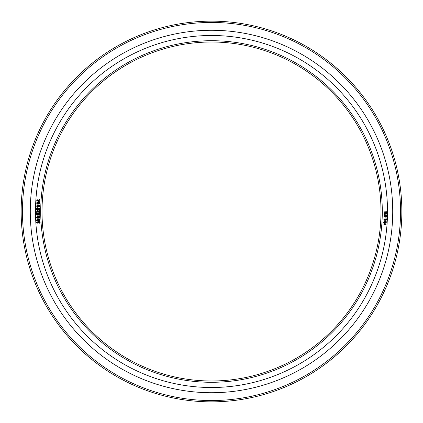<?xml version="1.0" encoding="UTF-8"?>
<svg xmlns="http://www.w3.org/2000/svg" width="423" height="423" viewBox="0 0 423 423"><rect width="100%" height="100%" fill="white"/><g stroke="black" fill="none" stroke-linecap="round" stroke-linejoin="round"><path stroke-width="0.63" d="M380.991 211.5A169.491 169.491 0 0 0 211.5 42.009A169.491 169.491 0 0 0 42.009 211.5A169.491 169.491 0 0 0 211.5 380.991A169.491 169.491 0 0 0 380.991 211.5A169.491 169.491 0 0 1 211.5 380.991A169.491 169.491 0 0 1 42.009 211.5M21.15 211.5A190.35 190.35 0 0 1 211.5 21.15A190.35 190.35 0 0 1 401.85 211.5A190.35 190.35 0 0 1 211.5 401.85A190.35 190.35 0 0 1 21.15 211.5A190.35 190.35 0 0 0 211.5 401.85A190.35 190.35 0 0 0 401.85 211.5M30.276 211.5A181.224 181.224 0 0 0 211.5 392.724A181.224 181.224 0 0 0 392.724 211.5A181.224 181.224 0 0 0 211.5 30.276A181.224 181.224 0 0 0 30.276 211.5M387.51 211.5A176.01 176.01 0 0 0 211.5 35.49A176.01 176.01 0 0 0 35.49 211.5A176.01 176.01 0 0 0 211.5 387.51A176.01 176.01 0 0 0 387.51 211.5M38.578 216.327L39.048 216.1L38.578 216.327M38.255 218.025L36.357 217.443L37.171 217.517L37.203 217.073L37.816 217.782L37.747 217.11L37.88 217.417L38.424 217.422L38.493 217.057L38.562 217.422L39.334 217.417L38.969 217.004L39.635 217.512L38.583 217.528L38.583 217.898L37.906 217.533L38.255 218.025M39.482 217.232L39.424 216.597L38.25 216.608L38.223 216.999L38.107 216.602L37.213 216.613L37.129 216.962L36.938 216.1L37.192 216.497L38.086 216.491L38.091 216.01L38.223 216.491L39.408 216.481L39.476 215.788L39.482 217.232M37.51 215.164L36.214 214.879L37.245 214.752L37.15 214.361L39.794 214.821L37.393 214.852L38.71 215.127L37.51 215.164M385.993 214.138L385.39 213.874L384.216 214.128L384.459 214.35L384.063 214.07L385.353 213.287L383.947 213.234L386.574 213.113L385.993 214.138M386.527 212.61L386.421 211.897L385.512 211.891L385.538 212.674L385.369 211.891L384.248 211.886L384.264 212.769L384.079 211.87L386.601 211.712L386.527 212.61M38.091 206.916L37.473 206.683L38.091 206.916M36.727 206.757L36.923 205.996L36.293 206.133L36.917 205.943L36.917 205.081L37.372 205.393L37.002 205.314L37.124 206.773L37.525 206.921L36.727 206.757M38.863 206.149L39.461 206.07L38.89 205.393L39.714 205.615L39.714 206.699L38.742 206.752L39.513 206.614L39.466 206.17L38.863 206.149M37.652 206.112L37.176 206.297L37.652 206.112M37.573 200.37L38.234 200.137L37.462 199.793L38.324 200.116L39.556 199.471L39.55 199.931L37.573 200.37M37.562 203.363L37.71 202.929L36.394 202.913L37.705 202.834L37.663 202.273L39.64 202.569L39.482 203.426L37.562 203.363M384.956 223.08L383.709 222.45L385.104 222.054L386.352 222.683L384.956 223.08M37.922 200.941L39.598 201.903L37.97 201.099L37.922 201.681L37.848 200.687L37.224 200.872L37.525 200.655L36.938 200.227L36.907 201.253L36.695 200.058L37.605 200.634L38.313 200.291L38.742 200.581L38.773 200.216L38.863 200.592L40.074 200.835L39.529 201.137L39.704 200.803L38.99 200.703L38.847 201.115L38.757 200.692L37.922 200.941M384.491 223.503L385.147 223.867L385.818 223.693L386.241 224.158L385.586 224.539L384.095 224.518L383.603 223.989L384.491 223.503M385.041 221.594L383.788 220.97L385.184 220.573L386.437 221.197L385.041 221.594M385.501 219.4L386.336 219.86L386.411 219.098L386.389 220.045L385.517 219.595L384.687 220.039L383.873 219.516L384.692 219.056L384.026 219.511L384.914 219.918L385.501 219.4M37.351 209.131L36.621 209.052L36.864 208.46L36.14 208.476L36.843 208.359L36.891 207.809L36.965 208.359L37.235 207.968L37.626 208.375L37.663 207.661L37.858 208.93L37.631 208.476L37.361 208.867L36.986 208.46L36.944 208.962L37.351 209.131M36.859 209.723L37.404 209.591L36.859 209.723M37.97 209.396L38.89 210.009L37.684 209.417L37.652 209.961L37.562 209.39L36.151 209.417L37.541 209.306L37.547 208.957L37.663 209.306L38.297 208.988L37.89 209.306L39.714 209.411L37.97 209.396M38.197 205.176L37.599 205.499L38.197 205.176M39.032 211.775L37.631 211.347L37.605 211.828L37.499 211.331L36.246 211.289L37.483 211.22L37.457 210.564L37.922 211.273L38.932 210.68L38.017 211.289L39.032 211.775M36.648 212.372L37.213 212.05L36.648 212.372M38.345 212.182L37.874 212.055L37.906 212.637L37.626 211.939L39.122 212.14L39.519 210.3L39.767 210.813L39.26 212.579L39.106 212.203L38.345 212.182M38.028 207.957L39.741 208.201L38.118 208.127L38.202 208.745L38.451 208.243L38.884 208.756L38.863 208.227L39.006 208.756L39.804 208.819L37.922 208.851L38.028 207.957M38.773 207.096L38.091 206.287L37.451 206.572L38.012 206.207L37.124 205.647L38.096 206.133L38.176 205.626L37.8 205.62L38.504 205.509L38.176 206.213L38.773 207.096M38.916 204.341L38.736 203.897L38.229 203.875L38.165 204.341L37.261 203.976L37.171 204.335L37.134 203.939L36.357 203.796L37.113 203.828L37.134 203.368L37.245 203.87L38.149 204.161L37.483 203.854L38.081 203.775L38.096 203.437L38.699 203.801L38.636 203.484L39.963 203.86L38.863 203.902L38.916 204.341M39.175 222.847L38.102 222.234L37.753 222.572L38.213 222.847L36.531 222.413L37.335 222.424L37.182 221.737L38.102 222.086L38.742 221.15L38.884 221.53L38.202 222.138L38.742 222.493L38.826 221.652L39.783 221.62L40.169 222.35L38.8 222.54L39.175 222.847M37.25 223.244L37.568 222.995L37.25 223.244M39.704 223.217L37.737 222.916L39.704 223.217M384.216 214.657L386.389 214.852L386.643 215.407L384.756 215.767L384.084 215.265L384.216 214.657M386.633 216.634L386.59 217.105L385.559 217.068L386.485 216.639L385.707 216.317L384.428 217.099L383.978 216.602L384.893 216.105L384.137 216.602L384.719 217.015L385.988 216.158L386.633 216.634M386.178 217.792L386.585 218.157L383.841 218.009L386.178 217.792M39.788 214.646L36.505 214.218L36.558 213.589L39.228 213.599L39.392 213.181L38.779 213.15L39.556 213.033L39.297 213.7L36.817 213.668L36.896 214.08L38.123 213.763L37.726 214.091L39.788 214.646M36.801 219.78L37.139 219.637L36.954 218.781L39.429 218.855L39.328 219.542L39.672 219.606L36.801 219.78M39.297 220.483L36.6 220.563L36.954 220.457L36.864 219.918L38.699 220.15L37.007 220.097L37.092 220.457L39.297 220.483M383.756 224.01L384.375 224.444L385.057 224.09L384.169 223.64L383.756 224.01M386.088 224.132L385.612 223.788L385.2 224.084L385.813 224.417L386.088 224.132M386.204 222.667L385.089 222.165L383.857 222.466L385.337 222.984L386.204 222.667M386.289 221.187L385.173 220.679L383.936 220.986L385.422 221.499L386.289 221.187M37.885 203.252L38.509 203.273L38.472 202.961L37.843 202.934L37.885 203.252M38.546 203.273L39.313 203.294L39.27 202.998L38.593 202.966L38.546 203.273M38.562 202.702L39.26 202.903L39.297 202.628L37.779 202.458L37.837 202.839L38.562 202.702M37.425 222.456L37.996 222.181L37.346 221.953L37.425 222.456M39.096 222.392L39.778 222.329L39.662 221.816L38.964 221.811L39.096 222.392M384.38 213.282L383.947 213.234M386.479 213.292L385.506 213.282L385.522 213.694L386.284 213.996L386.479 213.292M386.411 214.958L385.48 214.926L385.506 215.254L386.109 215.614L386.411 214.958M385.342 214.921L384.206 214.884L384.84 215.656L385.342 214.921M37.377 214.757L38.377 214.556L37.377 214.757M37.272 219.627L38.096 219.59L38.081 219.051L38.229 219.59L39.202 219.553L39.191 218.977L37.124 218.966L37.272 219.627M40.708 211.5A170.792 170.792 0 0 1 211.5 40.708A170.792 170.792 0 0 1 382.292 211.5A170.792 170.792 0 0 1 211.5 382.292A170.792 170.792 0 0 1 40.708 211.5M400.544 211.5A189.044 189.044 0 0 0 211.5 22.456A189.044 189.044 0 0 0 22.456 211.5A189.044 189.044 0 0 0 211.5 400.544A189.044 189.044 0 0 0 400.544 211.5"/></g></svg>
